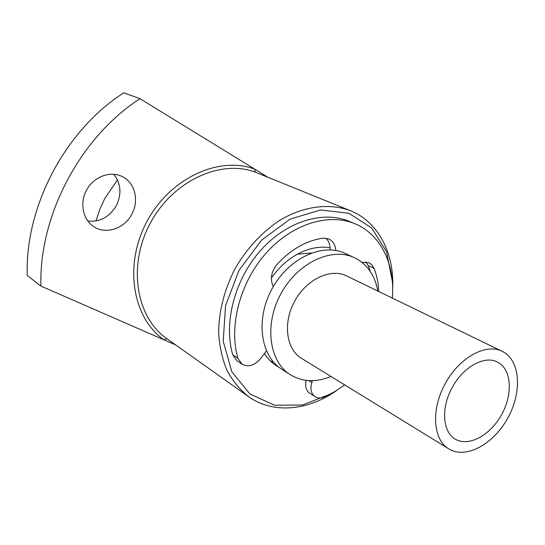 <?xml version="1.0" encoding="UTF-8"?>
<svg xmlns="http://www.w3.org/2000/svg" width="545" height="545" viewBox="0 0 545 545"><rect width="100%" height="100%" fill="white"/><g stroke="black" fill="none" stroke-linecap="round" stroke-linejoin="round"><path stroke-width="0.82" d="M312.442 380.655L311.815 382.542C309.996 388.953 311.059 393.667 315.024 396.671C317.701 398.313 320.78 398.415 324.268 396.978L334.719 391.657L344.733 384.906M392.305 298.081C395.275 265.013 381.132 234.561 355.074 223.825C328.839 212.645 292.052 223.825 265.987 253.248C239.889 282.61 228.532 326.401 237.92 358.276L242.069 364.176C248.261 367.391 254.304 365.668 260.21 359.005L266.457 351M355.074 223.825L349.277 221.393C323.09 210.241 286.452 221.29 260.537 250.496C234.595 279.626 223.361 323.13 232.77 354.836L237.92 358.276M315.024 396.671L309.703 393.204C306.038 390.499 304.846 386.214 306.127 380.356M242.069 364.176L236.918 360.715L232.77 354.836M330.093 249.869C330.277 244.889 328.867 240.979 325.862 238.151M370.314 271.519L368.284 265.667L365.763 261.838M273.277 286.616C269.884 279.21 271.178 271.744 277.153 264.23C291.084 249.297 306.345 240.611 322.94 238.179L328.901 238.989C333.07 241.074 335.366 244.903 335.774 250.482M361.805 262.234L369.353 262.894L372.283 265.313L374.027 268.317L368.284 265.667M378.734 291.5C378.428 283.162 376.861 275.436 374.027 268.317M502.333 351.416L346.879 276.063C330.876 267.636 305.874 279.442 294.409 301.787C282.589 323.294 286.391 349.692 301.726 358.467L448.896 448.937C433.186 440.081 430.816 410.01 444.883 384.409C458.624 357.861 486.058 342.703 502.333 351.416C520.346 360.068 522.41 391.739 507.899 417.865C493.688 444.155 465.886 459.462 448.896 448.937M451.948 388.047C462.814 367.044 484.58 355.013 497.49 362.071C511.517 368.958 513.158 393.844 501.707 414.473C490.486 435.223 468.625 447.234 455.273 439.113C442.683 432.171 440.81 408.3 451.948 388.047M131.856 214.124C139.35 200.615 134.949 182.582 122.264 176.566C110.492 170.53 93.965 176.526 86.689 189.844C79.27 203.074 82.969 220.262 94.346 227.013C106.513 234.786 124.716 228.307 131.856 214.124M267.779 177.166L140.017 98.7L123.824 92.8C65.277 130.112 24.9 206.637 27.25 275.463L40.909 286.077L175.667 344.93M40.909 286.077C38.811 215.711 80.299 137.108 140.017 98.7M87.799 221.038C100.028 222.183 109.552 217.026 116.364 205.581C121.835 193.993 120.949 183.536 113.721 174.202M96.022 220.95L99.701 209.6L104.701 198.68L117.434 179.891M336.96 390.288C308.484 410.617 273.236 414.295 248.609 396.658L248.588 396.644C239.902 389.682 232.695 380.907 226.958 370.307C222.224 358.814 219.444 346.17 218.613 332.375C218.927 310.745 224.451 289.429 235.188 268.433C247.103 248.091 262.097 231.959 280.157 220.051C304.158 205.915 329.745 202.91 350.455 210.731L255.203 172.118C220.432 159.004 172.383 181.083 150.045 223.634C127.387 266.021 136.305 317.687 166.818 338.649L164.12 339.882C132.755 318.444 123.483 265.422 146.741 221.89C169.672 178.195 219.056 155.611 254.713 169.141L255.203 172.118M350.455 210.731C378.584 221.985 394.464 253.684 392.659 288.632M392.318 281.213L386.514 251.64L371.642 227.96L348.902 213.272L320.61 209.961L290.131 219.138L261.539 240.175L238.914 270.477L225.548 305.854L223.212 341.272L231.877 371.901L249.896 393.96L274.51 405.221L302.475 405.017L330.522 393.994M330.093 247.866C310.704 244.037 286.248 256.245 271.383 278.141M264.407 353.63C267.622 358.624 271.58 362.636 276.274 365.668L278.979 367.255M270.443 361.042L273.481 362.091M311.311 253.023L297.216 254.229M377.794 291.044C374.885 275.102 367.064 263.978 354.325 257.656C331.769 246.858 297.734 262.697 281.009 293.544C264.018 324.241 268.978 361.451 290.219 374.653C302.4 381.984 315.991 382.59 330.992 376.459M354.325 257.656L344.951 253.35C322.456 242.593 288.652 258.18 272.118 288.673C255.319 319.016 260.374 355.899 281.547 369.067L290.219 374.653M308.756 380.594L311.815 382.542M248.588 396.644L166.818 338.649"/></g></svg>
